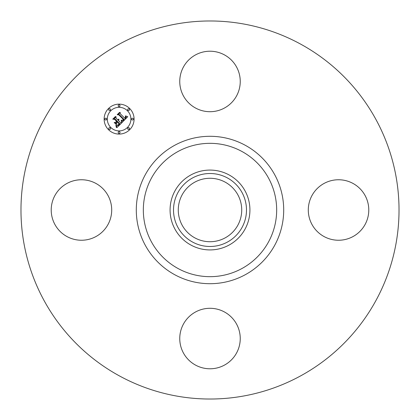 <?xml version="1.0" encoding="UTF-8"?>
<svg xmlns="http://www.w3.org/2000/svg" width="420" height="420" viewBox="0 0 420 420"><rect width="100%" height="100%" fill="white"/><g stroke="black" fill="none" stroke-linecap="round" stroke-linejoin="round"><path stroke-width="0.63" d="M183.456 66.964A30.245 30.245 0 0 1 224.501 54.92A30.245 30.245 0 0 1 236.544 95.96A30.245 30.245 0 0 1 195.5 108.003A30.245 30.245 0 0 1 183.456 66.964M119.374 375.884A189.026 189.026 0 0 1 44.116 119.374A189.026 189.026 0 0 1 300.625 44.116A189.026 189.026 0 0 1 375.884 300.625A189.026 189.026 0 0 1 119.374 375.884M353.036 183.456A30.245 30.245 0 0 1 365.08 224.501A30.245 30.245 0 0 1 324.041 236.544A30.245 30.245 0 0 1 311.997 195.5A30.245 30.245 0 0 1 353.036 183.456M66.964 236.544A30.245 30.245 0 0 1 54.92 195.5A30.245 30.245 0 0 1 95.96 183.456A30.245 30.245 0 0 1 108.003 224.501A30.245 30.245 0 0 1 66.964 236.544M236.544 353.036A30.245 30.245 0 0 1 195.5 365.08A30.245 30.245 0 0 1 183.456 324.041A30.245 30.245 0 0 1 224.501 311.997A30.245 30.245 0 0 1 236.544 353.036M225.209 182.159A31.726 31.726 0 0 1 237.841 225.209A31.726 31.726 0 0 1 194.791 237.841A31.726 31.726 0 0 1 182.159 194.791A31.726 31.726 0 0 1 225.209 182.159M192.507 177.98A36.488 36.488 0 0 0 177.98 227.493A36.488 36.488 0 0 0 227.493 242.02A36.488 36.488 0 0 0 242.02 192.507A36.488 36.488 0 0 0 192.507 177.98M229.142 245.033A39.921 39.921 0 0 1 174.967 190.859A39.921 39.921 0 0 1 229.142 174.967A39.921 39.921 0 0 1 245.033 229.142A39.921 39.921 0 0 1 170.079 210A39.921 39.921 0 0 1 229.142 174.967A39.921 39.921 0 0 1 229.142 245.033M129.696 108.523A14.973 14.973 0 0 1 129.696 129.696A14.973 14.973 0 0 1 108.523 129.696A14.973 14.973 0 0 1 108.523 108.523A14.973 14.973 0 0 1 129.696 108.523M110.77 127.449A11.797 11.797 0 0 1 110.77 110.77A11.797 11.797 0 0 1 127.449 110.77A11.797 11.797 0 0 1 127.449 127.449A11.797 11.797 0 0 1 110.77 127.449M122.273 122.278L121.543 120.209L122.887 120.545L124.152 119.569L119.191 114.497L118.141 114.539L120.257 112.429L120.152 113.615L124.756 118.22L125.57 117.107L125.276 116.009L125.743 117.133L124.924 118.288L125.102 118.566L126.163 117.248L125.664 115.93L127.769 116.692L122.273 122.278M121.69 122.278L121.175 120.178L121.69 122.278M122.204 120.325L123.454 119.511L118.808 114.854L117.201 114.723L119.569 112.355L117.584 114.592L118.913 114.681L123.732 119.501L122.829 120.293L122.204 120.325M121.847 122.708L117.044 127.507L116.419 125.36L118.036 125.501L119.915 123.874L117.747 121.706L117.469 121.989L119.38 123.9L118.104 125.123L116.981 125.354L117.994 125.008L119.138 123.889L117.353 122.105L116.655 122.803L116.697 124.325L114.755 122.388L116.303 122.377L117.359 121.317L115.028 118.986L113.836 118.976L116.109 116.708L115.957 118.062L117.941 120.052L118.487 119.165L118.288 120.393L118.933 119.207L118.676 120.782L120.629 122.735L121.847 122.708M116.414 127.575L115.831 125.328L116.414 126.315L116.414 127.575M116.193 124.498L114.198 122.504L116.193 124.498M115.626 122.278L116.576 121.328L114.592 119.348L112.77 119.154L115.448 116.477L113.153 119.017L114.655 119.175L116.812 121.338L115.626 122.278M127.932 129.213A0.908 0.908 0 0 1 127.932 127.932A0.908 0.908 0 0 1 129.213 127.932A0.908 0.908 0 0 1 129.213 129.213A0.908 0.908 0 0 1 127.932 129.213M109.006 129.213A0.908 0.908 0 0 1 109.006 127.932A0.908 0.908 0 0 1 110.287 127.932A0.908 0.908 0 0 1 110.287 129.213A0.908 0.908 0 0 1 109.006 129.213M118.466 133.135A0.908 0.908 0 0 1 118.466 131.854A0.908 0.908 0 0 1 119.752 131.854A0.908 0.908 0 0 1 119.752 133.135A0.908 0.908 0 0 1 118.466 133.135M109.006 110.287A0.908 0.908 0 0 1 109.006 109.006A0.908 0.908 0 0 1 110.287 109.006A0.908 0.908 0 0 1 110.287 110.287A0.908 0.908 0 0 1 109.006 110.287M105.084 119.752A0.908 0.908 0 0 1 105.084 118.466A0.908 0.908 0 0 1 106.37 118.466A0.908 0.908 0 0 1 106.37 119.752A0.908 0.908 0 0 1 105.084 119.752M129.213 109.006A0.908 0.908 0 0 1 129.213 110.287A0.908 0.908 0 0 1 127.932 110.287A0.908 0.908 0 0 1 127.932 109.006A0.908 0.908 0 0 1 129.213 109.006M133.135 118.466A0.908 0.908 0 0 1 133.135 119.752A0.908 0.908 0 0 1 131.854 119.752A0.908 0.908 0 0 1 131.854 118.466A0.908 0.908 0 0 1 133.135 118.466M119.752 105.084A0.908 0.908 0 0 1 119.752 106.37A0.908 0.908 0 0 1 118.466 106.37A0.908 0.908 0 0 1 118.466 105.084A0.908 0.908 0 0 1 119.752 105.084M241.962 151.494A66.665 66.665 0 0 1 268.506 241.962A66.665 66.665 0 0 1 178.038 268.506A66.665 66.665 0 0 1 151.494 178.038A66.665 66.665 0 0 1 241.962 151.494M245.333 145.32A73.7 73.7 0 0 1 274.68 245.333A73.7 73.7 0 0 1 174.667 274.68A73.7 73.7 0 0 1 145.32 174.667A73.7 73.7 0 0 1 245.333 145.32"/></g></svg>
